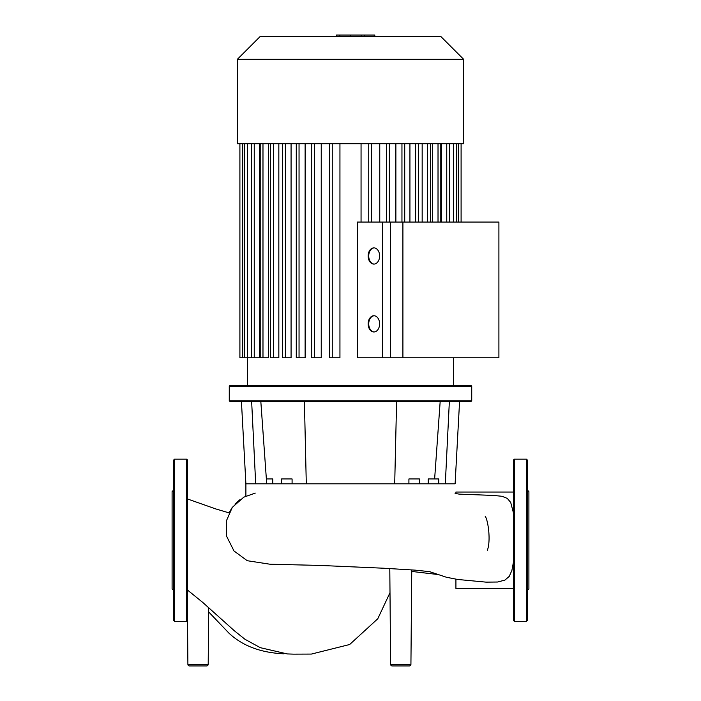 <?xml version="1.0" encoding="UTF-8"?>
<svg xmlns="http://www.w3.org/2000/svg" width="701" height="701" viewBox="0 0 701 701"><rect width="100%" height="100%" fill="white"/><g stroke="black" fill="none" stroke-linecap="round" stroke-linejoin="round"><path stroke-width="1.05" d="M336.498 36.671L336.498 35.05L364.502 35.05L364.502 36.671M361.138 35.05L361.138 36.671M364.502 35.05L374.22 35.05L374.22 36.671M374.22 35.05L374.807 35.05L374.807 36.671M402.909 222.051L402.909 357.799L382.501 357.799L382.501 222.051L498.902 222.051L498.902 357.799L402.909 357.799M389.791 568.537L390.623 664.346A1.621 1.621 0 0 0 392.245 665.95A1.621 1.621 0 0 1 390.623 664.346L410.926 664.346A1.621 1.621 0 0 1 409.305 665.95L392.245 665.95M187.894 664.346A1.621 1.621 0 0 0 189.515 665.95L206.576 665.95A1.621 1.621 0 0 0 208.197 664.346L187.894 664.346L187.5 619.491M429.292 571.56L446.458 577.265L457.735 579.473L486.091 582.137L497.587 582.014L504.904 580.113L509.25 576.38L511.888 570.43L513.5 561.851M513.5 513.141L510.714 502.468L507.331 498.42L502.091 496.299L493.784 495.449M455.922 493.592L455.922 492.049L513.5 492.049M513.5 588.463L455.922 588.463L455.922 579.219M471.729 400.779L470.923 401.585L230.077 401.585L229.271 400.779L229.271 386.181L230.077 385.366L470.923 385.366L471.729 386.181L471.729 400.779L229.271 400.779M292.089 483.813L292.089 478.949L281.548 478.949L281.548 483.813M438.765 483.813L438.765 478.949L428.223 478.949L428.223 483.813M408.911 483.813L408.911 478.949L419.452 478.949L419.452 483.813M272.777 483.813L272.777 478.949L266.371 478.949M229.271 386.181L471.729 386.181M304.409 401.585L306.293 483.813L245.893 483.813L241.433 401.585M251.65 401.585L255.69 483.813M260.833 401.585L266.713 483.813M396.591 401.585L394.707 483.813L306.293 483.813M449.35 401.585L445.31 483.813M459.567 401.585L455.107 483.813L394.707 483.813M440.167 401.585L434.629 478.949M174.531 621.349L186.694 621.349L187.5 620.534L187.5 459.979L186.694 459.164L174.531 459.164L173.717 459.979L173.717 620.534L174.531 621.349L174.531 459.164M173.717 590.531L172.095 588.91L172.095 491.603L173.717 489.981M526.469 459.164L526.469 621.349L514.306 621.349L513.5 620.534L513.5 459.979L514.306 459.164L526.469 459.164L527.283 459.979L527.283 489.981L528.904 491.603L528.904 588.91L527.283 590.531L527.283 572.787M526.469 621.349L527.283 620.534L527.283 459.979M527.283 607.898L527.283 592.485M527.283 559.635L527.283 523.13M527.283 507.726L527.283 489.981M430.493 143.714L463.624 143.714L463.624 59.296L237.376 59.296L237.376 143.714L430.493 143.714M463.624 59.296L440.999 36.671L260.001 36.671L237.376 59.296M357.273 357.799L357.273 222.051L390.492 222.051L390.492 357.799L357.273 357.799M361.059 143.714L361.059 222.051M329.488 143.714L329.488 357.799L339.941 357.799L339.941 143.714M311.779 143.714L311.779 357.799L321.242 357.799L321.242 143.714M296.278 143.714L296.278 357.799L305.128 357.799L305.128 143.714M282.608 143.714L282.608 357.799L291.073 357.799L291.073 143.714M270.604 143.714L270.604 357.799L278.832 357.799L278.832 143.714M262.98 143.714L262.98 357.799L268.325 357.799L268.325 143.714M254.253 143.714L254.253 357.799L259.598 357.799L259.598 143.714M374.176 247.891A8.105 5.731 -90 0 0 368.726 255.988A8.105 5.731 -90 0 0 374.176 264.084M379.618 255.988A8.105 5.731 90 0 1 373.887 264.093A8.105 5.731 90 0 1 368.148 255.988A8.105 5.731 90 0 1 373.887 247.874A8.105 5.731 90 0 1 379.618 255.988M374.176 315.765A8.105 5.731 -90 0 0 368.726 323.862A8.105 5.731 -90 0 0 374.176 331.959M379.618 323.862A8.105 5.731 90 0 1 373.887 331.967A8.105 5.731 90 0 1 368.148 323.862A8.105 5.731 90 0 1 373.887 315.748A8.105 5.731 90 0 1 379.618 323.862M395.872 143.714L395.872 222.051M409.927 143.714L409.927 222.051M422.168 143.714L422.168 222.051M432.675 143.714L432.675 222.051M441.402 143.714L441.402 222.051M379.758 143.714L379.758 222.051M254.253 357.799L239.9 357.799L239.9 143.714M262.98 357.799L260.211 357.799L260.211 143.714M350.526 35.05L350.526 36.671M339.862 35.05L339.862 36.671M186.694 621.349L186.694 459.164M514.306 621.349L514.306 459.164M401.953 143.714L401.953 222.051M415.623 143.714L415.623 222.051M427.628 143.714L427.628 222.051M438.02 143.714L438.02 222.051M446.747 143.714L446.747 222.051M453.643 143.714L453.643 222.051M458.331 143.714L458.331 222.051M386.453 143.714L386.453 222.051M247.357 143.714L247.357 357.799M242.669 143.714L242.669 357.799M368.744 143.714L368.744 222.051M273.372 143.714L273.372 357.799M285.377 143.714L285.377 357.799M299.047 143.714L299.047 357.799M314.547 143.714L314.547 357.799M332.256 143.714L332.256 357.799M411.75 569.887L410.926 664.346M208.653 611.912L228.982 633.178C242.537 645.884 260.833 652.762 283.87 653.805M411.741 571.438L438.423 574.575M187.5 498.972L215.68 508.9L229.043 512.878L231.9 507.953M234.984 504.107L239.996 499.603M187.5 590.049L202.72 602.404L234.467 630.874L244.964 639.277L260.316 647.68L287.349 653.937L293.526 654.138L311.375 654.077L349.659 644.517L377.778 618.764L390.001 592.678M208.696 607.495L208.197 664.346M493.89 495.458L459.304 494.135L455.107 493.469M255.26 493.092L243.746 497.184L232.311 507.366L226.3 521.08L226.511 536.055L233.985 550.96L247.251 560.712L269.885 564.209L319.998 565.435L383.508 568.213L415.194 570.141L430.107 571.701M485.145 516.12C488.01 520.002 491.059 540.366 487.361 550.294L487.3 550.548M245.893 496.089L245.893 483.813M247.514 357.799L247.514 385.366M404.722 222.051L404.722 143.714M418.392 222.051L418.392 143.714M430.396 143.714L430.396 222.051M440.789 143.714L440.789 222.051M449.516 143.714L449.516 222.051M456.412 143.714L456.412 222.051M453.486 357.799L453.486 385.366M461.1 143.714L461.1 222.051M244.588 357.799L244.588 143.714M251.484 357.799L251.484 143.714M389.221 222.051L389.221 143.714M371.512 222.051L371.512 143.714"/></g></svg>
